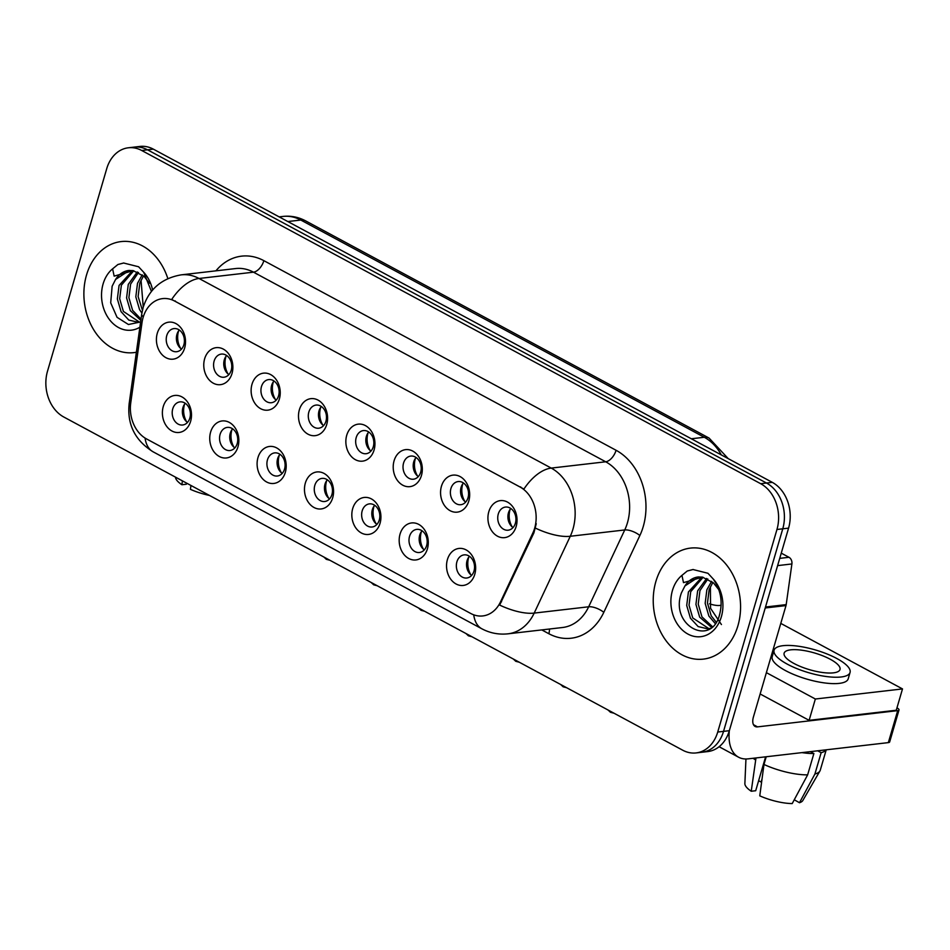 <?xml version="1.0" encoding="UTF-8"?>
<svg xmlns="http://www.w3.org/2000/svg" width="950" height="950" viewBox="0 0 950 950"><rect width="100%" height="100%" fill="white"/><g stroke="black" fill="none" stroke-linecap="round" stroke-linejoin="round"><path stroke-width="1.43" d="M237.975 446.821A18.632 14.499 83.4 0 1 219.308 456.511A18.632 14.499 83.4 0 1 210.615 432.096A18.632 14.499 83.4 0 1 229.283 422.394A18.632 14.499 83.4 0 1 237.975 446.821M220.103 434.352A11.638 9.061 -96.6 0 0 229.995 450.514A11.638 9.061 -96.6 0 0 237.203 443.555A11.638 9.061 -96.6 0 0 227.311 427.393A11.638 9.061 -96.6 0 0 220.103 434.352M285.332 472.316A18.632 14.499 83.4 0 1 266.665 482.006A18.632 14.499 83.4 0 1 257.973 457.591A18.632 14.499 83.4 0 1 276.64 447.901A18.632 14.499 83.4 0 1 285.332 472.316M267.461 459.848A11.638 9.061 -96.6 0 0 277.353 476.009A11.638 9.061 -96.6 0 0 284.561 469.051A11.638 9.061 -96.6 0 0 274.669 452.889A11.638 9.061 -96.6 0 0 267.461 459.848M332.69 497.812A18.632 14.499 83.4 0 1 314.022 507.502A18.632 14.499 83.4 0 1 305.342 483.087A18.632 14.499 83.4 0 1 323.997 473.397A18.632 14.499 83.4 0 1 332.69 497.812M314.818 485.343A11.638 9.061 -96.6 0 0 324.71 501.505A11.638 9.061 -96.6 0 0 331.918 494.546A11.638 9.061 -96.6 0 0 322.026 478.384A11.638 9.061 -96.6 0 0 314.818 485.343M380.048 523.308A18.632 14.499 83.4 0 1 361.392 532.997A18.632 14.499 83.4 0 1 352.699 508.582A18.632 14.499 83.4 0 1 371.367 498.892A18.632 14.499 83.4 0 1 380.048 523.308M362.188 510.839A11.638 9.061 -96.6 0 0 372.067 527.001A11.638 9.061 -96.6 0 0 379.276 520.042A11.638 9.061 -96.6 0 0 369.396 503.88A11.638 9.061 -96.6 0 0 362.188 510.839M427.417 548.803A18.632 14.499 83.4 0 1 408.749 558.505A18.632 14.499 83.4 0 1 400.057 534.078A18.632 14.499 83.4 0 1 418.724 524.388A18.632 14.499 83.4 0 1 427.417 548.803M409.545 536.334A11.638 9.061 -96.6 0 0 419.437 552.496A11.638 9.061 -96.6 0 0 426.645 545.538A11.638 9.061 -96.6 0 0 416.753 529.376A11.638 9.061 -96.6 0 0 409.545 536.334M474.774 574.299A18.632 14.499 83.4 0 1 456.107 584.001A18.632 14.499 83.4 0 1 447.414 559.574A18.632 14.499 83.4 0 1 466.082 549.884A18.632 14.499 83.4 0 1 474.774 574.299M456.902 561.83A11.638 9.061 -96.6 0 0 466.794 578.004A11.638 9.061 -96.6 0 0 474.003 571.033A11.638 9.061 -96.6 0 0 464.111 554.871A11.638 9.061 -96.6 0 0 456.902 561.83M190.618 421.325A18.632 14.499 83.4 0 1 171.95 431.015A18.632 14.499 83.4 0 1 163.257 406.6A18.632 14.499 83.4 0 1 181.925 396.898A18.632 14.499 83.4 0 1 190.618 421.325M172.746 408.856A11.638 9.061 -96.6 0 0 182.626 425.018A11.638 9.061 -96.6 0 0 189.846 418.059A11.638 9.061 -96.6 0 0 179.954 401.886A11.638 9.061 -96.6 0 0 172.746 408.856M232.002 373.516A18.632 14.499 83.4 0 1 213.334 383.218A18.632 14.499 83.4 0 1 204.642 358.791A18.632 14.499 83.4 0 1 223.309 349.101A18.632 14.499 83.4 0 1 232.002 373.516M214.13 361.048A11.638 9.061 -96.6 0 0 224.022 377.221A11.638 9.061 -96.6 0 0 231.23 370.251A11.638 9.061 -96.6 0 0 221.338 354.089A11.638 9.061 -96.6 0 0 214.13 361.048M279.359 399.012A18.632 14.499 83.4 0 1 260.692 408.714A18.632 14.499 83.4 0 1 251.999 384.287A18.632 14.499 83.4 0 1 270.667 374.597A18.632 14.499 83.4 0 1 279.359 399.012M261.488 386.543A11.638 9.061 -96.6 0 0 271.379 402.717A11.638 9.061 -96.6 0 0 278.587 395.746A11.638 9.061 -96.6 0 0 268.696 379.584A11.638 9.061 -96.6 0 0 261.488 386.543M326.717 424.508A18.632 14.499 83.4 0 1 308.049 434.209A18.632 14.499 83.4 0 1 299.369 409.782A18.632 14.499 83.4 0 1 318.024 400.093A18.632 14.499 83.4 0 1 326.717 424.508M308.845 412.039A11.638 9.061 -96.6 0 0 318.737 428.213A11.638 9.061 -96.6 0 0 325.945 421.242A11.638 9.061 -96.6 0 0 316.065 405.08A11.638 9.061 -96.6 0 0 308.845 412.039M374.074 450.003A18.632 14.499 83.4 0 1 355.419 459.705A18.632 14.499 83.4 0 1 346.726 435.278A18.632 14.499 83.4 0 1 365.394 425.588A18.632 14.499 83.4 0 1 374.074 450.003M356.214 437.534A11.638 9.061 -96.6 0 0 366.094 453.708A11.638 9.061 -96.6 0 0 373.303 446.738A11.638 9.061 -96.6 0 0 363.423 430.576A11.638 9.061 -96.6 0 0 356.214 437.534M421.444 475.499A18.632 14.499 83.4 0 1 402.776 485.201A18.632 14.499 83.4 0 1 394.084 460.774A18.632 14.499 83.4 0 1 412.751 451.084A18.632 14.499 83.4 0 1 421.444 475.499M403.572 463.03A11.638 9.061 -96.6 0 0 413.464 479.204A11.638 9.061 -96.6 0 0 420.672 472.233A11.638 9.061 -96.6 0 0 410.78 456.071A11.638 9.061 -96.6 0 0 403.572 463.03M468.801 500.994A18.632 14.499 83.4 0 1 450.134 510.696A18.632 14.499 83.4 0 1 441.441 486.269A18.632 14.499 83.4 0 1 460.109 476.579A18.632 14.499 83.4 0 1 468.801 500.994M450.929 488.526A11.638 9.061 -96.6 0 0 460.821 504.699A11.638 9.061 -96.6 0 0 468.029 497.729A11.638 9.061 -96.6 0 0 458.137 481.567A11.638 9.061 -96.6 0 0 450.929 488.526M516.159 526.502A18.632 14.499 83.4 0 1 497.491 536.192A18.632 14.499 83.4 0 1 488.799 511.765A18.632 14.499 83.4 0 1 507.466 502.075A18.632 14.499 83.4 0 1 516.159 526.502M498.287 514.021A11.638 9.061 -96.6 0 0 508.179 530.195A11.638 9.061 -96.6 0 0 515.387 523.224A11.638 9.061 -96.6 0 0 505.495 507.062A11.638 9.061 -96.6 0 0 498.287 514.021M184.644 348.021A18.632 14.499 83.4 0 1 165.977 357.711A18.632 14.499 83.4 0 1 157.284 333.296A18.632 14.499 83.4 0 1 175.952 323.606A18.632 14.499 83.4 0 1 184.644 348.021M166.773 335.552A11.638 9.061 -96.6 0 0 176.652 351.714A11.638 9.061 -96.6 0 0 183.873 344.755A11.638 9.061 -96.6 0 0 173.981 328.593A11.638 9.061 -96.6 0 0 166.773 335.552M234.84 447.901A11.638 9.061 83.4 0 1 230.268 433.176A11.638 9.061 83.4 0 1 232.631 428.818M282.197 473.409A11.638 9.061 83.4 0 1 277.626 458.672A11.638 9.061 83.4 0 1 279.989 454.314M329.555 498.904A11.638 9.061 83.4 0 1 324.995 484.168A11.638 9.061 83.4 0 1 327.346 479.809M376.924 524.4A11.638 9.061 83.4 0 1 372.353 509.663A11.638 9.061 83.4 0 1 374.716 505.305M424.282 549.896A11.638 9.061 83.4 0 1 419.71 535.159A11.638 9.061 83.4 0 1 422.073 530.801M471.639 575.391A11.638 9.061 83.4 0 1 467.067 560.654A11.638 9.061 83.4 0 1 469.431 556.296M187.482 422.406A11.638 9.061 83.4 0 1 182.911 407.681A11.638 9.061 83.4 0 1 185.274 403.322M228.867 374.609A11.638 9.061 83.4 0 1 224.295 359.872A11.638 9.061 83.4 0 1 226.658 355.514M276.224 400.104A11.638 9.061 83.4 0 1 271.652 385.367A11.638 9.061 83.4 0 1 274.016 381.009M323.582 425.6A11.638 9.061 83.4 0 1 319.022 410.863A11.638 9.061 83.4 0 1 321.373 406.505M370.951 451.096A11.638 9.061 83.4 0 1 366.379 436.359A11.638 9.061 83.4 0 1 368.742 432.012M418.309 476.591A11.638 9.061 83.4 0 1 413.737 461.854A11.638 9.061 83.4 0 1 416.1 457.508M465.666 502.087A11.638 9.061 83.4 0 1 461.094 487.35A11.638 9.061 83.4 0 1 463.457 483.004M513.024 527.582A11.638 9.061 83.4 0 1 508.452 512.846A11.638 9.061 83.4 0 1 510.815 508.499M181.509 349.113A11.638 9.061 83.4 0 1 176.938 334.376A11.638 9.061 83.4 0 1 179.301 330.018M142.013 322.596A31.433 24.463 83.4 0 1 143.129 317.407A31.433 24.463 83.4 0 1 162.592 298.609A31.433 24.463 83.4 0 1 174.622 301.055L519.994 486.982A31.433 24.463 83.4 0 1 532.855 532.997L500.472 601.944A31.433 24.463 83.4 0 1 482.826 615.932A31.433 24.463 83.4 0 1 470.784 613.498L146.526 438.924A31.433 24.463 83.4 0 1 130.744 402.907L142.013 322.596M86.521 275.013A55.884 43.486 -96.6 0 0 133.986 352.616A55.884 43.486 -96.6 0 0 136.373 352.248A55.884 43.486 -96.6 0 1 133.986 352.616A55.884 43.486 -96.6 0 1 86.521 275.013A55.884 43.486 -96.6 0 1 121.125 241.585A55.884 43.486 -96.6 0 0 86.521 275.013M655.868 581.519A55.884 43.486 -96.6 0 0 703.332 659.122A55.884 43.486 -96.6 0 0 737.936 625.694A55.884 43.486 -96.6 0 0 690.472 548.102A55.884 43.486 -96.6 0 0 655.868 581.519A55.884 43.486 -96.6 0 0 703.332 659.122A55.884 43.486 -96.6 0 0 737.936 625.694A55.884 43.486 -96.6 0 0 690.472 548.102A55.884 43.486 -96.6 0 0 655.868 581.519M171.701 299.464L523.913 489.072A40.743 22.491 -61.7 0 1 551.226 468.089A46.574 36.242 83.4 0 1 572.957 529.138A46.574 36.242 83.4 0 1 570.273 536.263L534.197 613.094A46.574 36.242 83.4 0 1 508.048 633.816L562.507 627.511A46.574 36.242 -96.6 0 0 588.668 606.789L624.744 529.957A46.574 36.242 -96.6 0 0 627.428 522.832A46.574 36.242 -96.6 0 0 605.696 461.783L253.484 272.175A46.574 36.242 -96.6 0 0 235.659 268.553L181.189 274.859A46.574 36.242 83.4 0 1 199.025 278.481A40.743 22.491 118.3 0 0 171.701 299.464M696.101 752.922L707.714 751.581A34.924 27.182 -96.6 0 0 729.339 730.693L788.571 528.141L782.764 528.806A34.924 27.182 -96.6 0 0 766.472 483.016L147.535 149.827A34.924 27.182 -96.6 0 0 134.164 147.107A34.924 27.182 -96.6 0 1 147.535 149.827L766.472 483.016A34.924 27.182 -96.6 0 1 782.764 528.806L723.532 731.369L782.764 528.806L776.957 529.482A34.924 27.182 -96.6 0 0 760.665 483.692L141.728 150.492A34.924 27.182 -96.6 0 0 128.357 147.784A34.924 27.182 -96.6 0 0 106.732 168.672L47.5 371.224A34.924 27.182 -96.6 0 0 63.792 417.014L682.729 750.215A34.924 27.182 -96.6 0 0 696.101 752.922A34.924 27.182 -96.6 0 0 717.725 732.034L776.957 529.482M701.908 752.258A34.924 27.182 -96.6 0 0 723.532 731.369A34.924 27.182 -96.6 0 1 701.908 752.258M536.239 523.723L533.9 532.879L499.652 605.079A40.743 15.924 25.2 0 0 534.197 613.094L588.668 606.789A11.638 4.548 -154.8 0 1 603.808 612.322A58.211 45.303 83.4 0 1 548.827 633.709L541.773 629.909M167.841 278.587A55.884 43.486 -96.6 0 0 121.125 241.585A55.884 43.486 -96.6 0 1 167.841 278.587M788.571 528.141A34.924 27.182 -96.6 0 0 772.279 482.351L153.354 149.15A34.924 27.182 -96.6 0 0 139.982 146.431L128.357 147.784M178.137 345.277A18.632 14.499 83.4 0 1 176.89 334.531M178.659 330.814A17.468 13.585 -96.6 0 0 180.702 348.484M184.241 338.568A12.801 9.963 -96.6 0 0 184.371 339.661M184.11 418.57A18.632 14.499 83.4 0 1 182.863 407.835M184.621 404.118A17.468 13.585 -96.6 0 0 186.675 421.788M190.214 411.872A12.801 9.963 -96.6 0 0 190.344 412.953M225.494 370.773A18.632 14.499 83.4 0 1 224.248 360.026M226.017 356.309A17.468 13.585 -96.6 0 0 228.059 373.979M231.61 364.064A12.801 9.963 -96.6 0 0 231.729 365.156M272.852 396.269A18.632 14.499 83.4 0 1 271.617 385.522M273.374 381.805A17.468 13.585 -96.6 0 0 275.417 399.475M278.967 389.559A12.801 9.963 -96.6 0 0 279.086 390.652M320.221 421.764A18.632 14.499 83.4 0 1 318.974 411.017M320.732 407.301A17.468 13.585 -96.6 0 0 322.786 424.971M326.325 415.055A12.801 9.963 -96.6 0 0 326.456 416.147M367.579 447.26A18.632 14.499 83.4 0 1 366.332 436.513M368.089 432.796A17.468 13.585 -96.6 0 0 370.144 450.466M373.683 440.551A12.801 9.963 -96.6 0 0 373.813 441.643M231.467 444.066A18.632 14.499 83.4 0 1 230.221 433.331M231.99 429.614A17.468 13.585 -96.6 0 0 234.033 447.284M237.583 437.368A12.801 9.963 -96.6 0 0 237.702 438.449M278.825 469.561A18.632 14.499 83.4 0 1 277.59 458.826M279.348 455.109A17.468 13.585 -96.6 0 0 281.39 472.779M284.941 462.864A12.801 9.963 -96.6 0 0 285.059 463.944M326.194 495.057A18.632 14.499 83.4 0 1 324.947 484.322M326.705 480.605A17.468 13.585 -96.6 0 0 328.747 498.275M332.298 488.359A12.801 9.963 -96.6 0 0 332.429 489.44M151.442 291.424L143.664 272.234L138.581 266.76L123.607 263.007L117.907 264.504L112.599 268.85L114.154 276.129L133.202 270.655L128.879 270.453A26.315 20.484 -96.6 0 0 115.603 279.431L112.136 286.223L110.699 302.836L117.052 317.312L128.428 324.508L140.624 321.955M133.202 270.655L144.151 276.438L149.471 283.207M141.882 313.072L139.531 309.558L135.814 296.839L137.512 283.302L142.227 274.835M142.417 310.27L138.118 296.566L139.816 283.041L143.521 275.868M140.838 320.399L130.316 310.626L126.587 297.908L128.286 284.371L137.263 271.938M141.016 319.129L132.62 310.353L128.891 297.635L130.601 284.109L138.486 272.496M140.624 321.896L138.391 322.347L128.796 320.067L121.089 311.695L117.361 298.977L119.071 285.439L132.644 270.548M139.531 322.157L123.393 311.422L119.664 298.704L121.374 285.178L133.748 270.774M115.603 279.431L129.402 270.406M143.248 307.135L141.063 280.404M117.907 264.504L123.856 262.984M702.549 577.161L698.226 576.959A26.315 20.484 -96.6 0 0 684.95 585.936L681.482 592.741C669.346 625.076 710.849 647.472 719.387 615.339C723.009 602.122 720.884 589.926 713.011 578.752L707.928 573.266L692.954 569.513L687.254 571.009L681.946 575.367L683.501 582.635L702.549 577.161L713.498 582.944L718.818 589.712M715.196 623.485L708.878 616.063L705.161 603.345L706.859 589.808L711.586 581.341M716.158 622.107L711.194 615.802L707.465 603.084L709.163 589.546L712.868 582.374M711.502 627.332L699.663 617.132L695.934 604.414L697.633 590.876L706.61 578.443M712.369 626.584L701.967 616.871L698.238 604.153L699.948 590.615L707.833 579.001M710.137 628.354L707.738 628.852L698.143 626.572L690.436 618.201L686.707 605.482L688.418 591.945L702.002 577.054M708.878 628.663L692.74 617.928L689.023 605.209L690.721 591.684L703.107 577.291M684.95 585.936L698.761 576.911M721.43 624.542L710.553 608.285L710.41 586.91M687.254 571.009L693.203 569.489M779.736 558.362L788.975 557.294L781.268 553.138M717.725 732.034L729.339 730.693A46.574 25.698 118.3 0 0 738.578 757.209A46.574 25.698 118.3 0 0 748.184 758.848L888.345 742.615L897.703 710.636L757.542 726.869A11.638 6.424 -61.7 0 1 755.131 726.465A11.638 6.424 -61.7 0 1 753.398 717.048L785.994 605.577L765.225 607.976M897.703 710.636A5.819 1.746 16.3 0 0 899.009 709.971L889.663 741.95A5.819 1.746 -163.7 0 1 888.345 742.615M899.009 709.971A5.819 1.746 16.3 0 0 897.061 707.916L896.966 707.857M788.975 557.294A5.819 4.524 83.4 0 1 791.896 563.956L786.196 604.616A5.819 4.524 83.4 0 1 785.994 605.577M709.543 603.808A10.474 3.135 16.3 0 0 721.157 605.126M766.377 672.648L815.349 699.01L902.5 688.916L780.781 623.39M760.143 693.975L809.115 720.337L896.266 710.244L902.5 688.916M815.349 699.01L809.115 720.337M182.4 480.866L181.889 484.738L186.354 484.227L186.663 483.158M175.524 477.161A30.269 9.072 16.3 0 0 181.889 484.738M209.475 495.449A30.269 9.072 16.3 0 1 190.428 489.345L190.95 485.474M830.229 659.241A29.106 8.716 16.3 0 0 801.42 650.156A29.106 8.716 16.3 0 0 784.13 653.172A29.106 8.716 16.3 0 0 793.915 663.444A29.106 8.716 16.3 0 0 822.724 672.529A29.106 8.716 16.3 0 0 840.002 669.512A29.106 8.716 16.3 0 0 830.229 659.241M761.615 782.087A23.287 6.982 16.3 0 0 761.116 782.064L762.043 778.893M755.986 757.946L751.236 791.243L755.701 790.732L765.605 756.829M810.243 751.664A33.761 10.117 16.3 0 0 810.409 751.664L813.877 753.528L807.643 774.856L792.217 803.569A30.269 9.072 16.3 0 1 759.774 795.851L763.978 764.465L766.222 756.758M794.259 799.769L799.484 802.726L814.91 774.012L821.144 752.685L817.677 750.809A33.761 10.117 16.3 0 0 817.784 750.785M774.072 650.227L772.207 656.628A39.579 11.863 16.3 0 0 785.508 670.593A39.579 11.863 16.3 0 0 824.683 682.943A39.579 11.863 16.3 0 0 848.196 678.846L850.06 672.446A39.579 11.863 16.3 0 0 836.76 658.481A39.579 11.863 16.3 0 0 797.584 646.119A39.579 11.863 16.3 0 0 774.072 650.227A39.579 11.863 16.3 0 0 787.372 664.193A39.579 11.863 16.3 0 0 826.559 676.554A39.579 11.863 16.3 0 0 850.06 672.446M801.966 752.626A38.416 11.507 16.3 0 0 813.877 753.528M821.144 752.685A38.416 11.507 16.3 0 0 826.061 749.835M753.089 758.278A38.416 11.507 16.3 0 0 755.428 759.857M763.978 764.465A38.416 11.507 16.3 0 0 807.643 774.856M814.91 774.012A38.416 11.507 16.3 0 0 819.921 770.984A38.416 11.507 16.3 0 0 820.266 770.201L826.227 749.811M745.952 758.979L744.871 783.56A30.269 9.072 16.3 0 0 751.236 791.243M799.484 802.726A30.269 9.072 16.3 0 0 802.821 800.518L819.921 770.984M758.623 780.722L761.116 782.064M414.936 472.756A18.632 14.499 83.4 0 1 413.689 462.009M415.459 458.292A17.468 13.585 -96.6 0 0 417.501 475.962M421.052 466.046A12.801 9.963 -96.6 0 0 421.171 467.139M462.294 498.251A18.632 14.499 83.4 0 1 461.059 487.504M462.816 483.787A17.468 13.585 -96.6 0 0 464.859 501.457M468.409 491.554A12.801 9.963 -96.6 0 0 468.528 492.634M509.663 523.747A18.632 14.499 83.4 0 1 508.416 513M510.174 509.283A17.468 13.585 -96.6 0 0 512.216 526.953M515.767 517.049A12.801 9.963 -96.6 0 0 515.898 518.13M373.552 520.564A18.632 14.499 83.4 0 1 372.305 509.817M374.062 506.101A17.468 13.585 -96.6 0 0 376.117 523.771M379.656 513.855A12.801 9.963 -96.6 0 0 379.786 514.936M420.909 546.06A18.632 14.499 83.4 0 1 419.662 535.313M421.432 531.596A17.468 13.585 -96.6 0 0 423.474 549.266M427.025 539.351A12.801 9.963 -96.6 0 0 427.144 540.431M468.267 571.556A18.632 14.499 83.4 0 1 467.032 560.809M468.789 557.092A17.468 13.585 -96.6 0 0 470.832 574.762M474.383 564.846A12.801 9.963 -96.6 0 0 474.501 565.927M519.994 486.982L520.707 486.899M532.855 532.997L533.9 532.879M500.472 601.944L501.529 601.825M174.622 301.055L175.346 300.972M616.075 450.276A11.638 6.424 -61.7 0 1 605.696 461.783L551.226 468.089L199.025 278.481L253.484 272.175A11.638 6.424 -61.7 0 0 263.863 260.668L616.075 450.276A58.211 45.303 83.4 0 1 643.233 526.597A58.211 45.303 83.4 0 1 639.873 535.503L603.808 612.322M181.189 274.859C161.833 278.231 149.15 289.073 143.165 307.384L141.716 314.117A40.743 8.123 8 0 0 143.296 316.837M473.741 614.828A40.743 22.491 118.3 0 0 481.816 628.769C490.01 633.127 498.75 634.814 508.048 633.816M481.816 628.769L153.116 451.82A40.743 22.491 -61.7 0 1 145.077 438.081M153.116 451.82C134.983 440.456 126.991 424.377 129.164 403.608A40.743 8.123 8 0 0 130.435 406.066M535.515 528.153A40.743 15.924 25.2 0 0 570.273 536.263L624.744 529.957A11.638 4.548 -154.8 0 1 639.873 535.503M215.923 270.845A58.211 45.303 83.4 0 1 263.863 260.668M760.665 483.692L772.279 482.351M141.728 150.492L153.354 149.15M549.456 629.019A11.638 6.424 -61.7 0 1 548.827 633.709M721.311 454.907A46.574 36.242 -96.6 0 0 704.294 437.273L300.794 220.044A46.574 36.242 -96.6 0 0 282.969 216.434C290.902 215.579 298.454 217.051 305.591 220.863L709.092 438.093A23.287 12.849 -61.7 0 0 704.294 437.273L691.327 438.769M287.826 221.54L300.794 220.044A23.287 12.849 -61.7 0 1 305.591 220.863M323.796 556.985L326.432 559.348A7.564 4.18 -61.7 0 1 325.149 557.721M371.153 582.481L373.789 584.844A7.564 4.18 -61.7 0 1 372.519 583.217M418.511 607.976L421.159 610.339A7.564 4.18 -61.7 0 1 419.876 608.712M465.88 633.472L468.516 635.835A7.564 4.18 -61.7 0 1 467.234 634.208M112.599 268.85A33.309 25.923 -96.6 0 0 103.099 283.931A33.309 25.923 -96.6 0 0 110.521 320.91A33.309 25.923 -96.6 0 0 139.876 327.216M152.618 290.011A33.309 25.923 -96.6 0 0 143.664 272.234M681.946 575.367A33.309 25.923 -96.6 0 0 672.446 590.449A33.309 25.923 -96.6 0 0 687.978 634.101A33.309 25.923 -96.6 0 0 721.359 616.776A33.309 25.923 -96.6 0 0 713.011 578.752M757.542 726.869L753.469 724.684M765.51 607.014L786.196 604.616M791.896 563.956L777.611 565.618M513.237 658.967L515.874 661.331A7.564 4.18 -61.7 0 1 514.591 659.704M560.595 684.463L563.231 686.826A7.564 4.18 -61.7 0 1 561.949 685.199M607.952 709.959L610.589 712.322A7.564 4.18 -61.7 0 1 609.318 710.695M141.716 314.117L129.164 403.608M282.969 216.434L279.146 216.873M728.222 458.624L709.092 438.093M329.852 560.251L326.432 559.348M377.221 585.746L373.789 584.844M424.579 611.242L421.159 610.339M471.936 636.738L468.516 635.835M738.578 757.209L719.102 746.724M519.294 662.233L515.874 661.331M566.651 687.729L563.231 686.826M614.021 713.224L610.589 712.322"/></g></svg>
